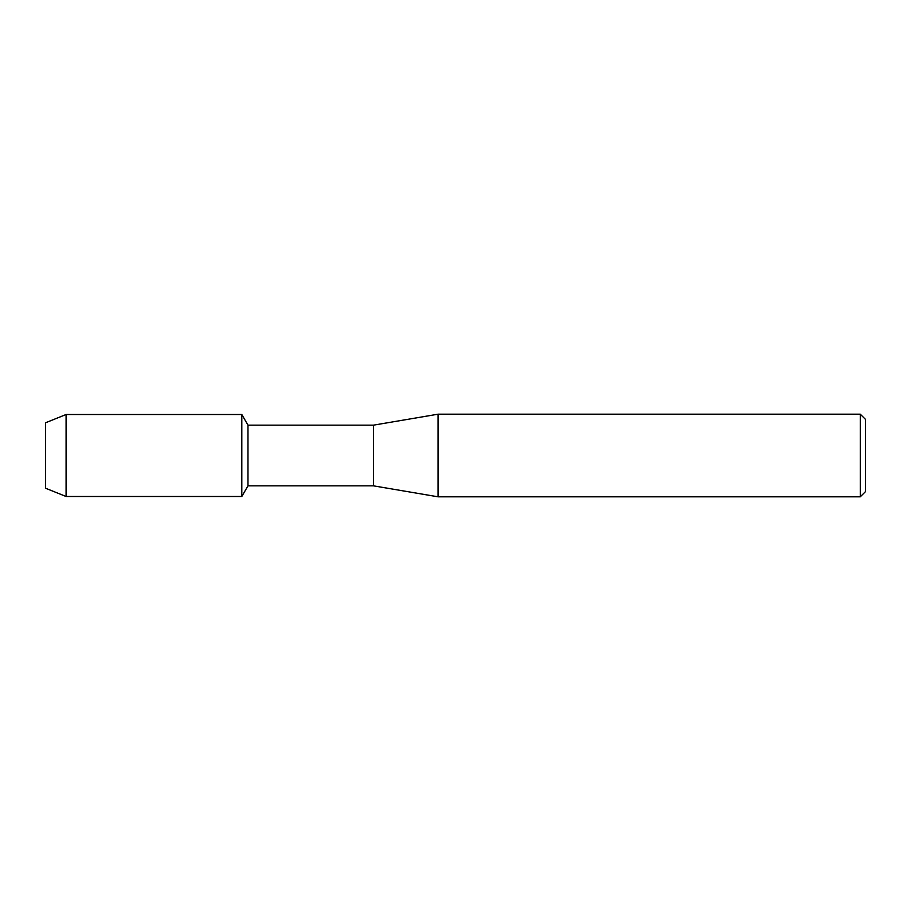 <?xml version="1.0" encoding="UTF-8"?>
<svg xmlns="http://www.w3.org/2000/svg" width="911" height="911" viewBox="0 0 911 911"><rect width="100%" height="100%" fill="white"/><g stroke="black" fill="none" stroke-linecap="round" stroke-linejoin="round"><path stroke-width="1.37" d="M45.55 488.228L45.55 422.772L66.082 414.505L241.814 414.505L247.963 425.152L373.51 425.152L438.066 414.186L860.28 414.186L865.45 419.345L865.45 491.655L860.28 496.814L438.066 496.814L373.51 485.848L247.963 485.848L241.814 496.495L241.814 414.505L241.814 496.495L66.082 496.495L45.55 488.228L45.55 422.772M247.963 485.848L247.963 425.152M373.51 485.848L373.51 425.152M438.066 496.814L438.066 414.186M860.28 496.814L860.28 414.186M66.082 496.495L66.082 414.505"/></g></svg>
